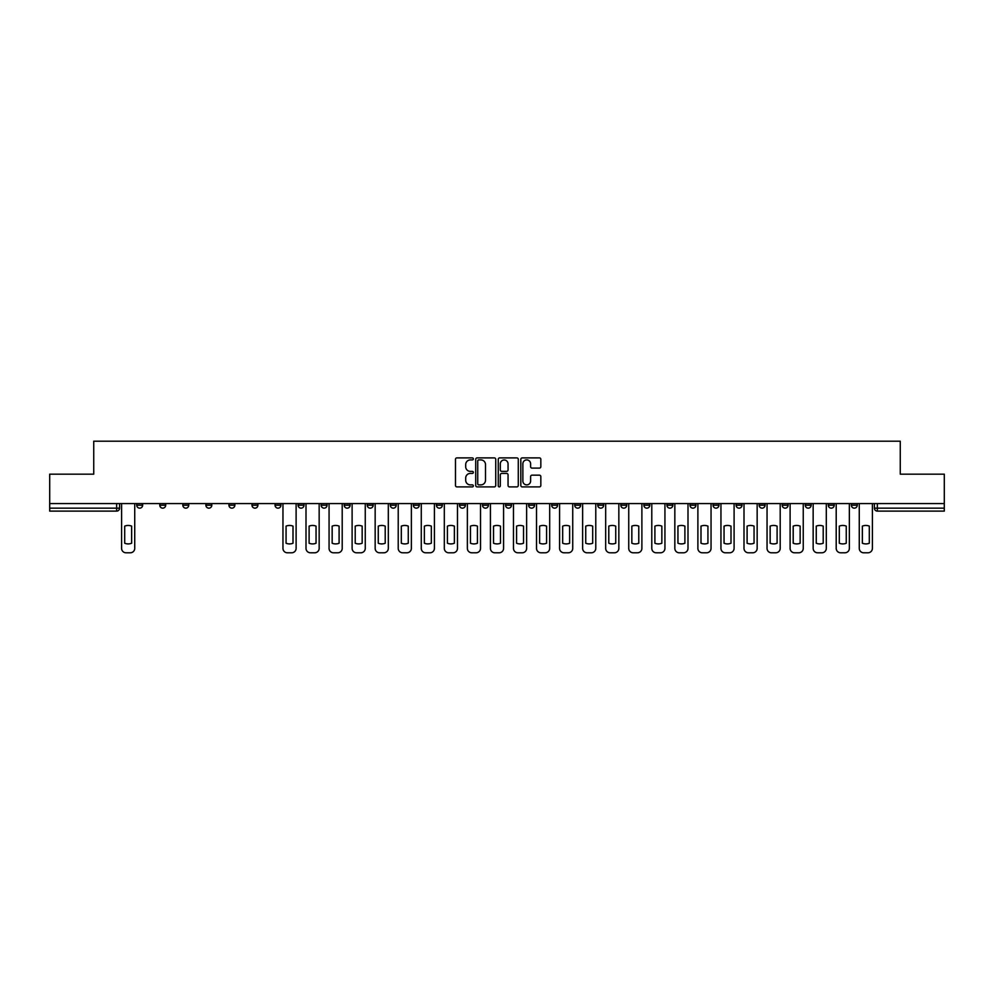 <?xml version="1.0" encoding="UTF-8"?>
<svg xmlns="http://www.w3.org/2000/svg" width="994" height="994" viewBox="0 0 994 994"><rect width="100%" height="100%" fill="white"/><g stroke="black" fill="none" stroke-linecap="round" stroke-linejoin="round"><path stroke-width="1.49" d="M473.355 458.905A1.019 1.019 0 0 0 472.336 457.886L456.929 457.886A1.454 1.454 0 0 0 455.476 459.34L455.476 485.445A1.454 1.454 0 0 0 456.929 486.898L472.336 486.898A1.019 1.019 0 0 0 473.355 485.88A1.019 1.019 0 0 0 472.336 484.873L470.348 484.873A4.647 4.647 0 0 1 465.701 480.226L465.701 478.052A4.647 4.647 0 0 1 470.348 473.417L472.336 473.417A1.019 1.019 0 0 0 473.355 472.398A1.019 1.019 0 0 0 472.336 471.38L470.348 471.38A4.647 4.647 0 0 1 465.701 466.745L465.701 464.558A4.647 4.647 0 0 1 470.348 459.924L472.336 459.924A1.019 1.019 0 0 0 473.355 458.905M759.143 503.573L759.143 505.2L765.057 505.2A2.957 2.957 0 0 1 762.1 508.158A2.957 2.957 0 0 1 759.143 505.2L759.143 503.573M736.094 503.573L736.094 505.2L742.009 505.2A2.957 2.957 0 0 1 739.051 508.158A2.957 2.957 0 0 1 736.094 505.2L736.094 503.573M597.779 503.573L597.779 505.2L603.693 505.2A2.957 2.957 0 0 1 600.736 508.158A2.957 2.957 0 0 1 597.779 505.2L597.779 503.573M574.731 503.573L574.731 505.2L580.633 505.2A2.957 2.957 0 0 1 577.688 508.158A2.957 2.957 0 0 1 574.731 505.2L574.731 503.573M551.67 503.573L551.67 505.2L557.584 505.2A2.957 2.957 0 0 1 554.627 508.158A2.957 2.957 0 0 1 551.67 505.2L551.67 503.573M505.573 503.573L505.573 505.2L511.488 505.2A2.957 2.957 0 0 1 508.53 508.158A2.957 2.957 0 0 1 505.573 505.2L505.573 503.573M459.464 505.2L459.464 503.573L459.464 505.2A2.957 2.957 0 0 0 462.421 508.158A2.957 2.957 0 0 1 459.464 505.2L465.378 505.2A2.957 2.957 0 0 1 462.421 508.158A2.957 2.957 0 0 0 465.378 505.2L465.378 503.573L465.378 505.2M436.416 505.2L436.416 503.573L436.416 505.2A2.957 2.957 0 0 0 439.373 508.158A2.957 2.957 0 0 1 436.416 505.2L442.33 505.2A2.957 2.957 0 0 1 439.373 508.158M413.367 505.2L413.367 503.573L413.367 505.2A2.957 2.957 0 0 0 416.312 508.158A2.957 2.957 0 0 1 413.367 505.2L419.269 505.2A2.957 2.957 0 0 1 416.312 508.158A2.957 2.957 0 0 0 419.269 505.2L419.269 503.573L419.269 505.2M390.307 503.573L390.307 505.2L396.221 505.2A2.957 2.957 0 0 1 393.264 508.158A2.957 2.957 0 0 1 390.307 505.2L390.307 503.573M367.258 503.573L367.258 505.2L373.172 505.2A2.957 2.957 0 0 1 370.215 508.158A2.957 2.957 0 0 1 367.258 505.2L367.258 503.573M344.21 503.573L344.21 505.2L350.112 505.2A2.957 2.957 0 0 1 347.167 508.158A2.957 2.957 0 0 1 344.21 505.2L344.21 503.573M321.149 505.2L321.149 503.573L321.149 505.2A2.957 2.957 0 0 0 324.106 508.158A2.957 2.957 0 0 1 321.149 505.2L327.063 505.2A2.957 2.957 0 0 1 324.106 508.158M275.052 505.2L275.052 503.573L275.052 505.2A2.957 2.957 0 0 0 278.009 508.158A2.957 2.957 0 0 1 275.052 505.2L280.954 505.2A2.957 2.957 0 0 1 278.009 508.158A2.957 2.957 0 0 0 280.954 505.2L280.954 503.573L280.954 505.2M251.991 505.2L251.991 503.573L251.991 505.2A2.957 2.957 0 0 0 254.949 508.158A2.957 2.957 0 0 1 251.991 505.2L257.906 505.2A2.957 2.957 0 0 1 254.949 508.158A2.957 2.957 0 0 0 257.906 505.2L257.906 503.573L257.906 505.2M228.943 505.2L228.943 503.573L228.943 505.2A2.957 2.957 0 0 0 231.9 508.158A2.957 2.957 0 0 1 228.943 505.2L234.857 505.2A2.957 2.957 0 0 1 231.9 508.158A2.957 2.957 0 0 0 234.857 505.2L234.857 503.573L234.857 505.2M205.895 505.2L205.895 503.573L205.895 505.2A2.957 2.957 0 0 0 208.852 508.158A2.957 2.957 0 0 1 205.895 505.2L211.809 505.2A2.957 2.957 0 0 1 208.852 508.158M182.846 505.2L182.846 503.573L182.846 505.2A2.957 2.957 0 0 0 185.791 508.158A2.957 2.957 0 0 1 182.846 505.2L188.748 505.2A2.957 2.957 0 0 1 185.791 508.158A2.957 2.957 0 0 0 188.748 505.2L188.748 503.573L188.748 505.2M159.785 505.2L159.785 503.573L159.785 505.2A2.957 2.957 0 0 0 162.743 508.158A2.957 2.957 0 0 1 159.785 505.2L165.7 505.2A2.957 2.957 0 0 1 162.743 508.158A2.957 2.957 0 0 0 165.7 505.2L165.7 503.573L165.7 505.2M539.394 468.112A1.454 1.454 0 0 0 540.835 466.671L540.835 459.34A1.454 1.454 0 0 0 539.394 457.886L522.272 457.886A1.454 1.454 0 0 0 520.819 459.34L520.819 485.445A1.454 1.454 0 0 0 522.272 486.898L539.394 486.898A1.454 1.454 0 0 0 540.835 485.445L540.835 476.598A1.454 1.454 0 0 0 539.394 475.157L532.063 475.157A1.454 1.454 0 0 0 530.61 476.598L530.61 480.984A3.877 3.877 0 0 1 526.733 484.873A3.877 3.877 0 0 1 522.856 480.984L522.856 463.8A3.877 3.877 0 0 1 526.733 459.924A3.877 3.877 0 0 1 530.61 463.8L530.61 466.671A1.454 1.454 0 0 0 532.063 468.112L539.394 468.112M49.7 503.573L49.7 474.175L93.734 474.175L93.734 441.212L900.266 441.212L900.266 474.175L944.3 474.175L944.3 503.573L49.7 503.573L49.7 508.158L119.591 508.158L119.591 503.573L119.591 508.158A2.957 2.957 0 0 1 116.646 511.115L49.7 511.115L49.7 508.158M495.733 459.34A1.454 1.454 0 0 0 494.279 457.886L477.17 457.886A1.454 1.454 0 0 0 475.716 459.34L475.716 485.445A1.454 1.454 0 0 0 477.17 486.898L494.279 486.898A1.454 1.454 0 0 0 495.733 485.445L495.733 459.34M499.721 457.886L516.83 457.886A1.454 1.454 0 0 1 518.284 459.34L518.284 485.445A1.454 1.454 0 0 1 516.83 486.898L509.512 486.898A1.454 1.454 0 0 1 508.058 485.445L508.058 474.859A1.454 1.454 0 0 0 506.605 473.417L501.746 473.417A1.454 1.454 0 0 0 500.305 474.859L500.305 485.88A1.019 1.019 0 0 1 499.286 486.898A1.019 1.019 0 0 1 498.267 485.88L498.267 459.34A1.454 1.454 0 0 1 499.721 457.886M874.409 503.573L874.409 508.158L944.3 508.158L944.3 511.115L877.354 511.115A2.957 2.957 0 0 1 874.409 508.158A2.957 2.957 0 0 0 877.354 511.115L877.354 503.573M944.3 503.573L944.3 508.158M857.263 503.573L857.263 505.2A2.957 2.957 0 0 1 854.306 508.158A2.957 2.957 0 0 1 851.349 505.2L857.263 505.2M851.349 503.573L851.349 505.2M834.214 503.573L834.214 505.2A2.957 2.957 0 0 1 831.257 508.158A2.957 2.957 0 0 1 828.3 505.2A2.957 2.957 0 0 0 831.257 508.158M828.3 503.573L828.3 505.2L834.214 505.2M811.154 503.573L811.154 505.2A2.957 2.957 0 0 1 808.209 508.158A2.957 2.957 0 0 1 805.252 505.2L811.154 505.2M805.252 503.573L805.252 505.2M788.105 503.573L788.105 505.2A2.957 2.957 0 0 1 785.148 508.158A2.957 2.957 0 0 1 782.191 505.2L788.105 505.2M782.191 503.573L782.191 505.2M765.057 503.573L765.057 505.2M742.009 503.573L742.009 505.2L742.009 503.573M718.948 503.573L718.948 505.2A2.957 2.957 0 0 1 715.991 508.158A2.957 2.957 0 0 1 713.046 505.2L718.948 505.2M713.046 503.573L713.046 505.2M695.899 503.573L695.899 505.2A2.957 2.957 0 0 1 692.942 508.158A2.957 2.957 0 0 1 689.985 505.2L695.899 505.2M689.985 503.573L689.985 505.2M672.851 503.573L672.851 505.2A2.957 2.957 0 0 1 669.894 508.158A2.957 2.957 0 0 1 666.937 505.2L672.851 505.2M666.937 503.573L666.937 505.2M649.79 503.573L649.79 505.2A2.957 2.957 0 0 1 646.833 508.158A2.957 2.957 0 0 1 643.888 505.2L649.79 505.2M643.888 503.573L643.888 505.2M626.742 503.573L626.742 505.2A2.957 2.957 0 0 1 623.785 508.158A2.957 2.957 0 0 1 620.828 505.2L626.742 505.2M620.828 503.573L620.828 505.2M603.693 503.573L603.693 505.2A2.957 2.957 0 0 1 600.736 508.158M580.633 503.573L580.633 505.2M557.584 505.2L557.584 503.573L557.584 505.2A2.957 2.957 0 0 1 554.627 508.158M534.536 503.573L534.536 505.2A2.957 2.957 0 0 1 531.579 508.158A2.957 2.957 0 0 1 528.622 505.2A2.957 2.957 0 0 0 531.579 508.158A2.957 2.957 0 0 0 534.536 505.2L528.622 505.2L528.622 503.573M511.488 505.2L511.488 503.573L511.488 505.2A2.957 2.957 0 0 1 508.53 508.158M488.427 503.573L488.427 505.2A2.957 2.957 0 0 1 485.47 508.158A2.957 2.957 0 0 1 482.512 505.2A2.957 2.957 0 0 0 485.47 508.158M482.512 503.573L482.512 505.2L488.427 505.2M442.33 503.573L442.33 505.2L442.33 503.573M396.221 505.2L396.221 503.573L396.221 505.2A2.957 2.957 0 0 1 393.264 508.158M373.172 505.2L373.172 503.573L373.172 505.2A2.957 2.957 0 0 1 370.215 508.158M350.112 505.2L350.112 503.573L350.112 505.2A2.957 2.957 0 0 1 347.167 508.158M327.063 503.573L327.063 505.2L327.063 503.573M304.015 505.2L304.015 503.573L304.015 505.2A2.957 2.957 0 0 1 301.058 508.158A2.957 2.957 0 0 1 298.101 505.2L304.015 505.2A2.957 2.957 0 0 1 301.058 508.158M298.101 503.573L298.101 505.2M211.809 503.573L211.809 505.2L211.809 503.573M142.651 503.573L142.651 505.2A2.957 2.957 0 0 1 139.694 508.158A2.957 2.957 0 0 1 136.737 505.2A2.957 2.957 0 0 0 139.694 508.158A2.957 2.957 0 0 0 142.651 505.2L142.651 503.573M136.737 503.573L136.737 505.2L142.651 505.2M116.646 503.573L116.646 511.115A2.957 2.957 0 0 0 119.591 508.158M478.76 459.924A1.019 1.019 0 0 0 477.741 460.943L477.741 483.854A1.019 1.019 0 0 0 478.76 484.873L480.86 484.873A4.647 4.647 0 0 0 485.507 480.226L485.507 464.558A4.647 4.647 0 0 0 480.86 459.924L478.76 459.924M508.058 463.875A3.877 3.877 0 0 0 504.182 459.998A3.877 3.877 0 0 0 500.305 463.875L500.305 469.926A1.454 1.454 0 0 0 501.746 471.38L506.605 471.38A1.454 1.454 0 0 0 508.058 469.926L508.058 463.875M124.697 526.124L124.697 543.233A9.232 9.232 0 0 0 131.643 543.233A9.232 9.232 0 0 1 124.697 543.233L124.697 526.124A9.232 9.232 0 0 1 131.643 526.124A9.232 9.232 0 0 0 124.697 526.124M131.643 526.124L131.643 543.233L131.643 526.124M121.591 548.353L121.591 503.573L121.591 548.353A4.436 4.436 0 0 0 126.027 552.788L130.313 552.788A4.436 4.436 0 0 0 134.737 548.353L134.737 503.573L134.737 548.353M126.027 552.788L130.313 552.788M309.109 526.124L309.109 543.233L309.109 526.124A9.232 9.232 0 0 1 316.055 526.124L316.055 543.233A9.232 9.232 0 0 1 309.109 543.233M306.003 548.353L306.003 503.573L306.003 548.353A4.436 4.436 0 0 0 310.439 552.788L314.725 552.788A4.436 4.436 0 0 0 319.161 548.353L319.161 503.573L319.161 548.353M332.158 526.124L332.158 543.233A9.232 9.232 0 0 0 339.103 543.233A9.232 9.232 0 0 1 332.158 543.233L332.158 526.124A9.232 9.232 0 0 1 339.103 526.124L339.103 543.233L339.103 526.124M329.064 548.353L329.064 503.573L329.064 548.353A4.436 4.436 0 0 0 333.487 552.788L337.774 552.788A4.436 4.436 0 0 0 342.209 548.353L342.209 503.573L342.209 548.353M355.218 526.124L355.218 543.233A9.232 9.232 0 0 0 362.164 543.233A9.232 9.232 0 0 1 355.218 543.233L355.218 526.124A9.232 9.232 0 0 1 362.164 526.124L362.164 543.233L362.164 526.124M352.112 548.353L352.112 503.573L352.112 548.353A4.436 4.436 0 0 0 356.548 552.788L360.834 552.788A4.436 4.436 0 0 0 365.258 548.353L365.258 503.573L365.258 548.353M378.267 526.124L378.267 543.233A9.232 9.232 0 0 0 385.212 543.233A9.232 9.232 0 0 1 378.267 543.233L378.267 526.124A9.232 9.232 0 0 1 385.212 526.124L385.212 543.233L385.212 526.124M375.16 548.353L375.16 503.573L375.16 548.353A4.436 4.436 0 0 0 379.596 552.788L383.883 552.788A4.436 4.436 0 0 0 388.319 548.353L388.319 503.573L388.319 548.353M401.315 526.124L401.315 543.233A9.232 9.232 0 0 0 408.261 543.233A9.232 9.232 0 0 1 401.315 543.233L401.315 526.124A9.232 9.232 0 0 1 408.261 526.124L408.261 543.233L408.261 526.124M398.221 548.353L398.221 503.573L398.221 548.353A4.436 4.436 0 0 0 402.645 552.788L406.931 552.788A4.436 4.436 0 0 0 411.367 548.353L411.367 503.573L411.367 548.353M424.376 526.124L424.376 543.233A9.232 9.232 0 0 0 431.321 543.233A9.232 9.232 0 0 1 424.376 543.233L424.376 526.124A9.232 9.232 0 0 1 431.321 526.124L431.321 543.233L431.321 526.124M421.27 548.353L421.27 503.573L421.27 548.353A4.436 4.436 0 0 0 425.705 552.788L429.992 552.788A4.436 4.436 0 0 0 434.415 548.353L434.415 503.573L434.415 548.353M447.424 526.124L447.424 543.233A9.232 9.232 0 0 0 454.37 543.233A9.232 9.232 0 0 1 447.424 543.233L447.424 526.124A9.232 9.232 0 0 1 454.37 526.124L454.37 543.233L454.37 526.124M444.318 548.353L444.318 503.573L444.318 548.353A4.436 4.436 0 0 0 448.754 552.788L453.04 552.788A4.436 4.436 0 0 0 457.476 548.353L457.476 503.573L457.476 548.353M470.473 526.124L470.473 543.233A9.232 9.232 0 0 0 477.418 543.233A9.232 9.232 0 0 1 470.473 543.233L470.473 526.124A9.232 9.232 0 0 1 477.418 526.124L477.418 543.233L477.418 526.124M467.366 548.353L467.366 503.573L467.366 548.353A4.436 4.436 0 0 0 471.802 552.788L476.089 552.788A4.436 4.436 0 0 0 480.524 548.353L480.524 503.573L480.524 548.353M493.533 526.124L493.533 543.233A9.232 9.232 0 0 0 500.467 543.233A9.232 9.232 0 0 1 493.533 543.233L493.533 526.124A9.232 9.232 0 0 1 500.467 526.124L500.467 543.233L500.467 526.124M490.427 548.353L490.427 503.573L490.427 548.353A4.436 4.436 0 0 0 494.863 552.788L499.137 552.788A4.436 4.436 0 0 0 503.573 548.353L503.573 503.573L503.573 548.353M516.582 526.124L516.582 543.233A9.232 9.232 0 0 0 523.527 543.233A9.232 9.232 0 0 1 516.582 543.233L516.582 526.124A9.232 9.232 0 0 1 523.527 526.124L523.527 543.233L523.527 526.124M513.476 548.353L513.476 503.573L513.476 548.353A4.436 4.436 0 0 0 517.911 552.788L522.198 552.788A4.436 4.436 0 0 0 526.634 548.353L526.634 503.573L526.634 548.353M539.63 526.124L539.63 543.233A9.232 9.232 0 0 0 546.576 543.233A9.232 9.232 0 0 1 539.63 543.233L539.63 526.124A9.232 9.232 0 0 1 546.576 526.124L546.576 543.233L546.576 526.124M536.524 548.353L536.524 503.573L536.524 548.353A4.436 4.436 0 0 0 540.96 552.788L545.246 552.788A4.436 4.436 0 0 0 549.682 548.353L549.682 503.573L549.682 548.353M562.679 526.124L562.679 543.233A9.232 9.232 0 0 0 569.624 543.233A9.232 9.232 0 0 1 562.679 543.233L562.679 526.124A9.232 9.232 0 0 1 569.624 526.124L569.624 543.233L569.624 526.124M559.585 548.353L559.585 503.573L559.585 548.353A4.436 4.436 0 0 0 564.008 552.788L568.295 552.788A4.436 4.436 0 0 0 572.73 548.353L572.73 503.573L572.73 548.353M585.739 526.124L585.739 543.233A9.232 9.232 0 0 0 592.685 543.233A9.232 9.232 0 0 1 585.739 543.233L585.739 526.124A9.232 9.232 0 0 1 592.685 526.124L592.685 543.233L592.685 526.124M582.633 548.353L582.633 503.573L582.633 548.353A4.436 4.436 0 0 0 587.069 552.788L591.355 552.788A4.436 4.436 0 0 0 595.779 548.353L595.779 503.573L595.779 548.353M608.788 526.124L608.788 543.233A9.232 9.232 0 0 0 615.733 543.233A9.232 9.232 0 0 1 608.788 543.233L608.788 526.124A9.232 9.232 0 0 1 615.733 526.124L615.733 543.233L615.733 526.124M605.681 548.353L605.681 503.573L605.681 548.353A4.436 4.436 0 0 0 610.117 552.788L614.404 552.788A4.436 4.436 0 0 0 618.84 548.353L618.84 503.573L618.84 548.353M286.061 526.124L286.061 543.233A9.232 9.232 0 0 0 293.006 543.233L293.006 526.124A9.232 9.232 0 0 0 286.061 526.124M282.955 503.573L282.955 548.353A4.436 4.436 0 0 0 287.39 552.788L291.677 552.788A4.436 4.436 0 0 0 296.113 548.353L296.113 503.573M316.055 526.124L316.055 543.233M310.439 552.788L314.725 552.788M333.487 552.788L337.774 552.788M356.548 552.788L360.834 552.788M379.596 552.788L383.883 552.788M402.645 552.788L406.931 552.788M425.705 552.788L429.992 552.788M448.754 552.788L453.04 552.788M471.802 552.788L476.089 552.788M494.863 552.788L499.137 552.788M517.911 552.788L522.198 552.788M540.96 552.788L545.246 552.788M564.008 552.788L568.295 552.788M587.069 552.788L591.355 552.788M610.117 552.788L614.404 552.788M631.836 526.124L631.836 543.233A9.232 9.232 0 0 0 638.782 543.233A9.232 9.232 0 0 1 631.836 543.233L631.836 526.124A9.232 9.232 0 0 1 638.782 526.124L638.782 543.233L638.782 526.124M628.742 548.353L628.742 503.573L628.742 548.353A4.436 4.436 0 0 0 633.166 552.788L637.452 552.788A4.436 4.436 0 0 0 641.888 548.353L641.888 503.573L641.888 548.353M633.166 552.788L637.452 552.788M654.897 526.124L654.897 543.233L654.897 526.124A9.232 9.232 0 0 1 661.842 526.124L661.842 543.233A9.232 9.232 0 0 1 654.897 543.233M651.791 548.353L651.791 503.573L651.791 548.353A4.436 4.436 0 0 0 656.226 552.788L660.513 552.788A4.436 4.436 0 0 0 664.936 548.353L664.936 503.573L664.936 548.353M661.842 526.124L661.842 543.233M656.226 552.788L660.513 552.788M677.945 526.124L677.945 543.233A9.232 9.232 0 0 0 684.891 543.233A9.232 9.232 0 0 1 677.945 543.233L677.945 526.124A9.232 9.232 0 0 1 684.891 526.124L684.891 543.233L684.891 526.124M674.839 548.353L674.839 503.573L674.839 548.353A4.436 4.436 0 0 0 679.275 552.788L683.561 552.788A4.436 4.436 0 0 0 687.997 548.353L687.997 503.573L687.997 548.353M679.275 552.788L683.561 552.788M700.994 526.124L700.994 543.233L700.994 526.124A9.232 9.232 0 0 1 707.939 526.124L707.939 543.233A9.232 9.232 0 0 1 700.994 543.233M697.887 548.353L697.887 503.573L697.887 548.353A4.436 4.436 0 0 0 702.323 552.788L706.61 552.788A4.436 4.436 0 0 0 711.045 548.353L711.045 503.573L711.045 548.353M707.939 526.124L707.939 543.233M702.323 552.788L706.61 552.788M724.054 526.124L724.054 543.233A9.232 9.232 0 0 0 731 543.233A9.232 9.232 0 0 1 724.054 543.233L724.054 526.124A9.232 9.232 0 0 1 731 526.124L731 543.233L731 526.124M720.948 548.353L720.948 503.573L720.948 548.353A4.436 4.436 0 0 0 725.384 552.788L729.658 552.788A4.436 4.436 0 0 0 734.094 548.353L734.094 503.573L734.094 548.353M725.384 552.788L729.658 552.788M747.103 526.124L747.103 543.233L747.103 526.124A9.232 9.232 0 0 1 754.048 526.124L754.048 543.233A9.232 9.232 0 0 1 747.103 543.233M743.997 548.353L743.997 503.573L743.997 548.353A4.436 4.436 0 0 0 748.432 552.788L752.719 552.788A4.436 4.436 0 0 0 757.155 548.353L757.155 503.573L757.155 548.353M754.048 526.124L754.048 543.233M748.432 552.788L752.719 552.788M770.151 526.124L770.151 543.233A9.232 9.232 0 0 0 777.097 543.233A9.232 9.232 0 0 1 770.151 543.233L770.151 526.124A9.232 9.232 0 0 1 777.097 526.124L777.097 543.233L777.097 526.124M767.045 548.353L767.045 503.573L767.045 548.353A4.436 4.436 0 0 0 771.481 552.788L775.767 552.788A4.436 4.436 0 0 0 780.203 548.353L780.203 503.573L780.203 548.353M771.481 552.788L775.767 552.788M793.2 526.124L793.2 543.233L793.2 526.124A9.232 9.232 0 0 1 800.145 526.124L800.145 543.233A9.232 9.232 0 0 1 793.2 543.233M790.106 548.353L790.106 503.573L790.106 548.353A4.436 4.436 0 0 0 794.529 552.788L798.816 552.788A4.436 4.436 0 0 0 803.251 548.353L803.251 503.573L803.251 548.353M800.145 526.124L800.145 543.233M794.529 552.788L798.816 552.788M816.26 526.124L816.26 543.233L816.26 526.124A9.232 9.232 0 0 1 823.206 526.124L823.206 543.233A9.232 9.232 0 0 1 816.26 543.233M813.154 548.353L813.154 503.573L813.154 548.353A4.436 4.436 0 0 0 817.59 552.788L821.876 552.788A4.436 4.436 0 0 0 826.3 548.353L826.3 503.573L826.3 548.353M823.206 526.124L823.206 543.233M817.59 552.788L821.876 552.788M839.309 526.124L839.309 543.233A9.232 9.232 0 0 0 846.254 543.233A9.232 9.232 0 0 1 839.309 543.233L839.309 526.124A9.232 9.232 0 0 1 846.254 526.124L846.254 543.233L846.254 526.124M836.202 548.353L836.202 503.573L836.202 548.353A4.436 4.436 0 0 0 840.638 552.788L844.925 552.788A4.436 4.436 0 0 0 849.361 548.353L849.361 503.573L849.361 548.353M840.638 552.788L844.925 552.788M862.357 526.124L862.357 543.233A9.232 9.232 0 0 0 869.303 543.233A9.232 9.232 0 0 1 862.357 543.233L862.357 526.124A9.232 9.232 0 0 1 869.303 526.124L869.303 543.233L869.303 526.124M859.263 548.353L859.263 503.573L859.263 548.353A4.436 4.436 0 0 0 863.687 552.788L867.973 552.788A4.436 4.436 0 0 0 872.409 548.353L872.409 503.573L872.409 548.353M863.687 552.788L867.973 552.788"/></g></svg>

